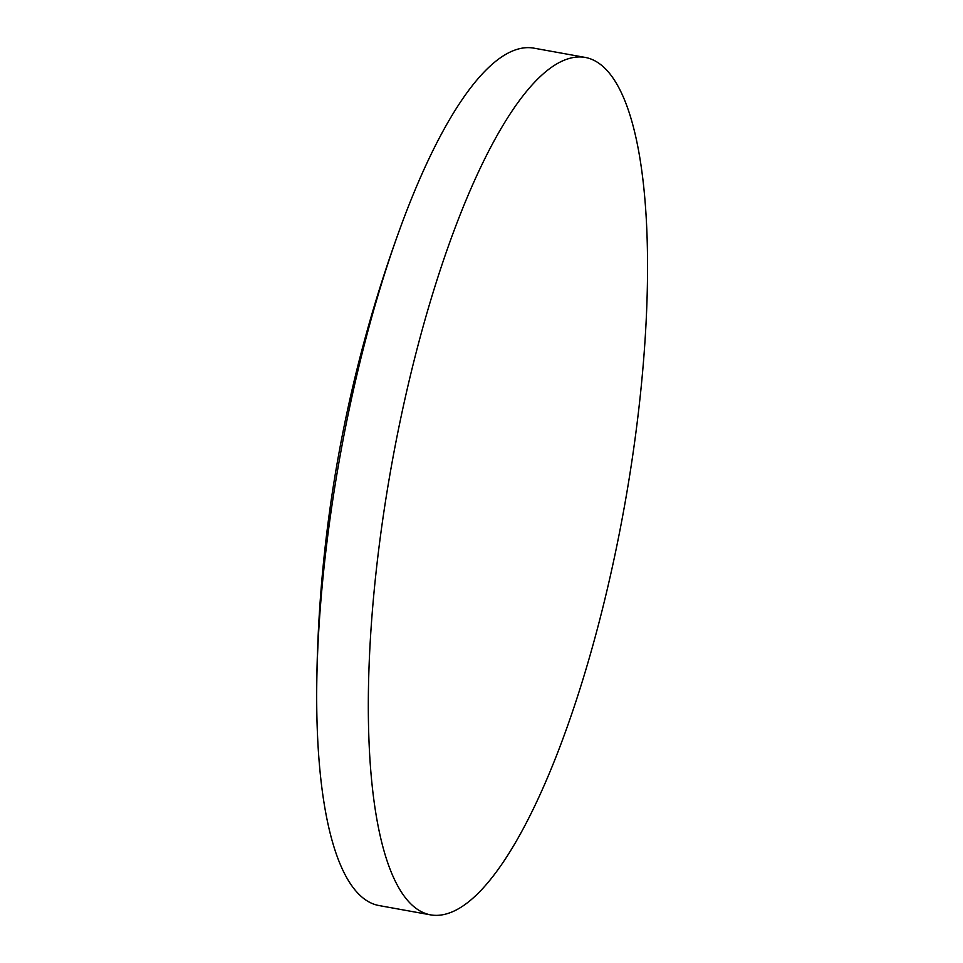 <?xml version="1.0" encoding="UTF-8"?>
<svg xmlns="http://www.w3.org/2000/svg" width="963" height="963" viewBox="0 0 963 963"><rect width="100%" height="100%" fill="white"/><g stroke="black" fill="none" stroke-linecap="round" stroke-linejoin="round"><path stroke-width="1.44" d="M585.396 57.455L533.899 48.15A435.637 118.22 100.2 0 0 516.493 49.546A435.637 118.22 100.2 0 0 400.572 227.087A435.637 118.22 100.2 0 0 330.237 517.263A435.637 118.22 100.2 0 0 316.695 691.265A435.637 118.22 100.2 0 0 378.977 905.545L430.473 914.85A435.637 118.22 100.2 0 0 447.879 913.454A435.637 118.22 100.2 0 0 629.513 476.432A435.637 118.22 100.2 0 0 585.396 57.455A435.637 118.22 100.2 0 0 567.989 58.851A435.637 118.22 100.2 0 0 386.356 495.873A435.637 118.22 100.2 0 0 430.473 914.85M400.572 227.087A1370.229 1370.229 0 0 0 316.695 691.265"/></g></svg>
